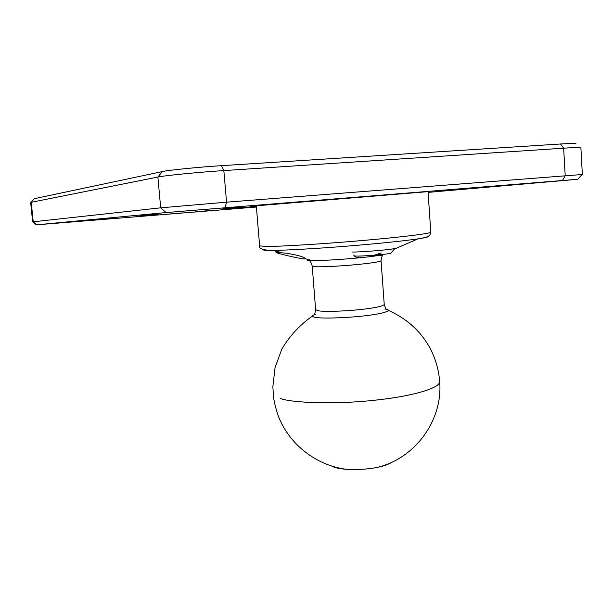 <?xml version="1.0" encoding="UTF-8"?>
<svg xmlns="http://www.w3.org/2000/svg" width="613" height="613" viewBox="0 0 613 613"><rect width="100%" height="100%" fill="white"/><g stroke="black" fill="none" stroke-linecap="round" stroke-linejoin="round"><path stroke-width="0.92" d="M256.395 207.033L36.374 224.833L166.031 212.558L577.76 179.28L428.089 192.39M582.036 174.513L226.549 202.167L160.69 207.83L32.742 221.86L36.374 224.833M32.642 221.875L30.65 202.413L157.886 177.05C163.15 175.701 200.106 172.054 223.845 170.583L563.654 148.193C574.366 147.488 580.113 147.327 580.886 147.725L582.35 174.452M138.837 216.519L152.982 215.332L138.837 216.519M231.545 208.995L245.974 207.784L231.545 208.995M222.734 208.926L241.445 207.347L222.734 208.926M71.077 222.021L85.038 220.849L71.077 222.021M96.226 219.684L111.758 218.381L96.226 219.684M256.349 206.504L233.001 208.405L256.349 206.466M210.65 210.489L195.47 211.761L210.65 210.489M168.521 214.106L182.758 212.918L168.521 214.106M139.894 215.63L158.277 214.083L139.894 215.63M203.278 211.286L217.623 210.083L203.278 211.286M256.326 206.213L250.342 206.665L256.318 206.137M575.929 143.802C576.189 143.266 571.032 143.335 560.466 144.001L221.538 165.663C200.259 166.928 167.157 170.261 162.307 171.586L34.167 198.719L30.826 202.313M384.887 309.021C393.86 310.055 384.489 313.496 367.156 315.519C350.23 317.772 323.059 318.752 316.178 317.473C311.381 316.806 311.22 315.718 315.687 314.201M391.707 462.286C388.665 464.416 383.815 466.125 377.148 467.405C367.976 469.206 357.938 469.857 347.027 469.359C340.59 468.876 335.993 468.033 333.242 466.822L331.909 466.164M285.367 253.085L275.973 252.449C275.589 252.962 298.041 258.418 304.316 258.993L305.642 258.625C303.565 256.701 296.807 254.855 285.367 253.085M353.824 254.97L353.824 255.169C354 256.579 355.839 257.452 359.356 257.812L369.654 256.724L381.217 252.947M428.035 191.639L256.295 205.807L259.621 245.867L266.463 246.457C278.241 246.625 324.116 243.913 364.007 240.38C400.281 237.239 430.694 233.599 430.801 232.204L428.035 191.639M354.735 255.744L354.965 255.943C356.774 256.74 388.611 254.372 390.864 253.169L391.063 252.939M395.262 248.219L394.964 248.411C392.619 249.591 361.256 252.196 352.521 252.027M34.167 198.719L31.232 202.221L33.232 221.799L36.826 224.787M166.031 212.558L160.69 207.83L157.886 177.05L162.307 171.586M560.466 144.001L563.654 148.193L565.201 175.64L562.527 180.46M221.538 165.663L223.845 170.583L226.549 202.167L225.132 207.592M377.156 467.405C415.445 458.509 443.03 419.775 439.674 381.684C439.935 388.466 410.695 396.458 375.554 400.136C336.943 404.542 292.072 403.07 280.202 398.427M319.097 310.906C324.561 311.756 342.943 311.335 358.176 309.78C373.823 308.17 382.512 306.431 384.244 304.561L381.071 260.793C379.278 261.95 370.528 263.268 354.804 264.755C339.502 266.188 321.074 267.061 315.634 266.747L312.232 266.172L315.649 309.726L319.097 310.906M427.92 236.426C428.717 236.94 425.407 237.76 417.982 238.878C402.151 241.147 378.642 243.56 347.448 246.112C316.009 248.648 285.283 250.326 273 250.388L269.62 250.395C264.778 250.365 262.579 250.073 263.023 249.537M308.078 259.483C306.063 260.119 306.96 260.494 310.776 260.594L312.484 260.625C320.461 260.778 343.701 259.376 359.356 257.812M369.654 256.724L379.976 255.322L381.861 254.51M582.105 174.437L577.76 179.28M439.674 381.684C438.755 369.378 435.314 357.793 429.345 346.92C420.104 330.637 406.473 318.469 388.45 310.416M312.408 316.109C299.811 324.921 289.604 335.947 281.796 349.188L275.068 367.547L272.862 386.734L273.505 396.772C274.003 400.979 275.352 406.695 277.536 413.921C287.597 442.87 315.373 465.696 347.027 469.359M430.801 232.204C429.989 235.706 429.644 237.032 417.982 238.878L394.381 249.093M259.621 245.867C258.709 248.28 261.966 249.775 269.383 250.326L273 250.388L281.513 252.594M305.535 258.824L312.484 260.625L309.91 261.061C310.883 262.05 311.657 263.751 312.232 266.172M314.737 314.109L315.649 309.726M385.822 308.776L384.244 304.561M381.071 260.793C381.271 258.303 381.784 256.487 382.612 255.353L379.976 255.322M275.865 251.131L275.973 252.449M390.864 253.169L394.964 248.411"/></g></svg>
